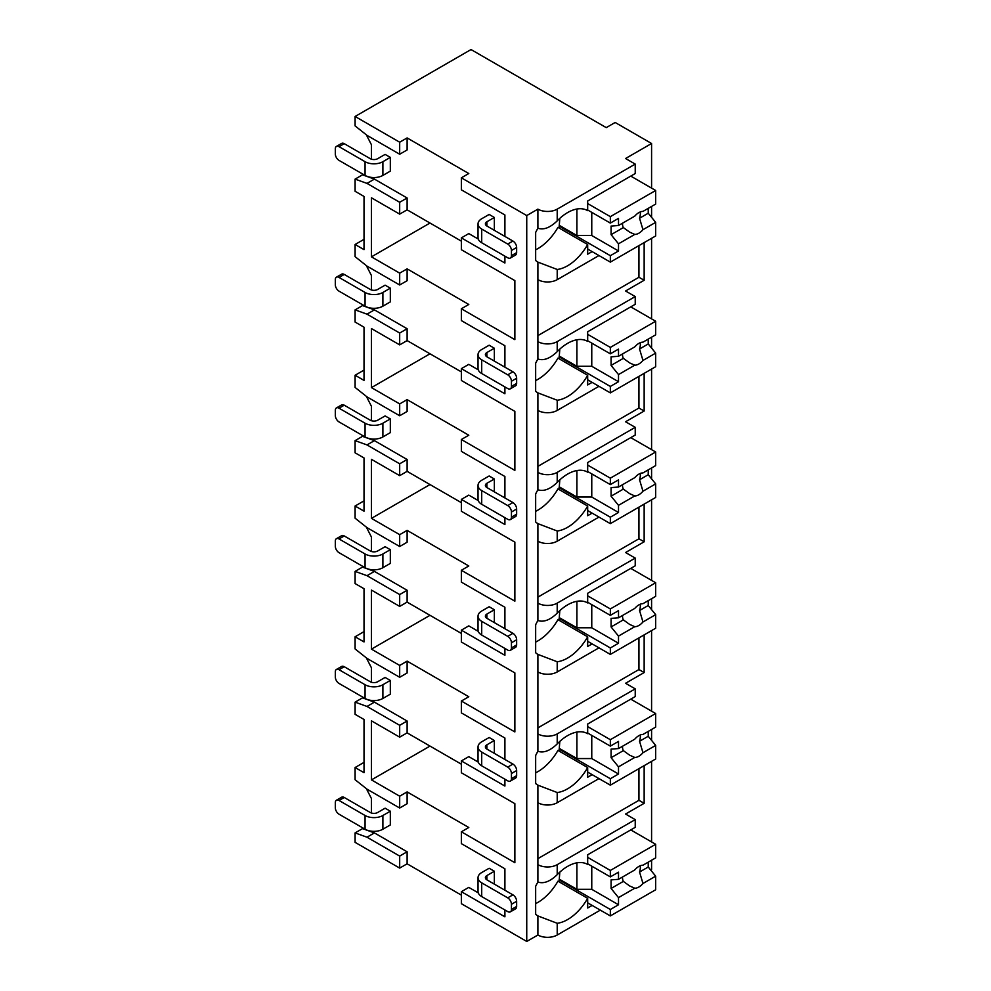 <?xml version="1.0" encoding="UTF-8"?>
<svg xmlns="http://www.w3.org/2000/svg" width="991" height="991" viewBox="0 0 991 991"><rect width="100%" height="100%" fill="white"/><g stroke="black" fill="none" stroke-linecap="round" stroke-linejoin="round"><path stroke-width="1.49" d="M478.269 892.879L468.793 887.391L461.36 891.689L461.36 903.693L526.741 941.45L537.89 935.021A13.663 7.891 0 0 0 557.215 935.021L600.311 910.134M650.604 869.937L651.582 869.38L651.582 860.238M399.683 868.091L399.683 856.075L366.992 837.209L355.1 832.911L355.1 842.35L399.683 868.091L407.115 863.805L461.36 895.121M468.793 173.536L461.36 177.823L526.741 215.567L537.89 209.138A13.663 7.891 0 0 0 557.215 209.138L635.231 164.097L625.569 158.51L651.582 143.497L615.163 122.475L606.257 127.628L471.022 49.55L355.1 116.48L399.683 142.208L407.115 137.922L468.793 173.536M504.902 214.973L504.902 236.428L504.902 214.973L461.36 189.838L461.36 177.823M478.269 239.066L468.793 233.591L461.36 237.877L461.36 249.72L514.862 280.614L514.862 339.64L461.36 308.758L468.793 304.46L407.115 268.858L407.115 280.701L399.683 284.987L399.683 273.144L407.115 268.858M504.902 345.735L504.902 367.178L504.902 345.735L461.36 320.589L461.36 308.758M478.269 369.829L468.793 364.354L461.36 368.64L461.36 380.482L514.862 411.376L514.862 470.403L461.36 439.509L468.793 435.222L407.115 399.621L407.115 411.463L399.683 415.749L399.683 403.907L407.115 399.621M504.902 476.498L504.902 497.94L504.902 476.498L461.36 451.351L461.36 439.509M478.269 500.591L468.793 495.116L461.36 499.402L461.36 511.245L514.862 542.127L514.862 601.165L461.36 570.271L468.793 565.985L407.115 530.383L407.115 542.213L399.683 546.512L399.683 534.669L407.115 530.383M504.902 607.26L504.902 628.703L504.902 607.26L461.36 582.113L461.36 570.271M478.269 631.354L468.793 625.878L461.36 630.165L461.36 642.007L514.862 672.889L514.862 731.928L461.36 701.033L468.793 696.747L407.115 661.133L407.115 672.976L399.683 677.274L399.683 665.432L407.115 661.133M504.902 738.01L504.902 759.465L504.902 738.01L461.36 712.876L461.36 701.033M478.269 762.116L468.793 756.641L461.36 760.927L461.36 772.769L514.862 803.651L514.862 862.69L461.36 831.796L468.793 827.51L407.115 791.896L399.683 796.194L371.452 779.892L429.995 746.087M504.902 868.773L504.902 890.228L504.902 868.773L461.36 843.638L461.36 831.796M355.1 116.48L355.1 125.907L366.992 135.346L399.683 154.224L407.115 149.938L407.115 137.922M504.902 779.199L504.902 786.061L461.36 760.927M504.902 648.436L504.902 655.299L461.36 630.165M504.902 517.674L504.902 524.549L461.36 499.402M504.902 386.924L504.902 393.786L461.36 368.64M504.902 256.161L504.902 263.024L461.36 237.877M526.741 941.45L526.741 215.567M504.902 909.961L504.902 916.824L461.36 891.689M461.36 764.185L407.115 732.869L399.683 737.155L371.452 720.853L371.452 779.892M461.36 241.147L407.115 209.819L407.115 197.989L374.425 179.111L362.533 174.825L362.533 173.958M371.452 159.204L371.452 144.785L366.36 134.85M494.348 230.333L494.348 217.463L489.145 214.452L481.713 218.751A12.61 7.284 0 0 0 478.021 223.892A12.61 7.284 0 0 0 481.713 229.045L481.713 242.77L507.726 257.784A5.252 3.035 -120 0 0 510.353 258.044A5.252 3.035 -120 0 0 511.443 255.641L511.443 250.488A5.252 3.035 -120 0 0 507.726 244.059L481.713 229.045M390.318 157.396L385.115 154.398L377.682 158.684A5.252 3.035 180 0 1 370.262 158.684L344.249 143.67A5.252 3.035 60 0 0 341.622 143.41L336.42 146.42A5.252 3.035 -120 0 0 335.33 148.823L335.33 153.964A5.252 3.035 -120 0 0 339.046 160.406L365.06 175.419L365.06 161.694A12.61 7.284 0 0 0 382.885 161.694L390.318 157.396L390.318 171.133L382.885 175.419A12.61 7.284 180 0 1 365.06 175.419M461.36 371.898L407.115 340.582L407.115 328.739L374.425 309.873L362.533 305.575L362.533 304.72M371.452 289.967L371.452 275.548L366.36 265.613M494.348 361.096L494.348 348.225L489.145 345.215L481.713 349.513A12.61 7.284 0 0 0 478.021 354.654A12.61 7.284 0 0 0 481.713 359.807L481.713 373.533L507.726 388.546A5.252 3.035 -120 0 0 510.353 388.806A5.252 3.035 -120 0 0 511.443 386.403L511.443 381.25A5.252 3.035 -120 0 0 507.726 374.821L481.713 359.807M390.318 288.158L385.115 285.16L377.682 289.446A5.252 3.035 180 0 1 370.262 289.446L344.249 274.433A5.252 3.035 60 0 0 341.622 274.173L336.42 277.183A5.252 3.035 -120 0 0 335.33 279.586L335.33 284.727A5.252 3.035 -120 0 0 339.046 291.168L365.06 306.182L365.06 292.456A12.61 7.284 0 0 0 382.885 292.456L390.318 288.158L390.318 301.896L382.885 306.182A12.61 7.284 180 0 1 365.06 306.182M461.36 502.66L407.115 471.344L407.115 459.502L374.425 440.636L362.533 436.337L362.533 435.483M371.452 420.729L371.452 406.31L366.36 396.375M494.348 491.858L494.348 478.987L489.145 475.977L481.713 480.263A12.61 7.284 0 0 0 478.021 485.417A12.61 7.284 0 0 0 481.713 490.57L481.713 504.295L507.726 519.309A5.252 3.035 -120 0 0 510.353 519.569A5.252 3.035 -120 0 0 511.443 517.166L511.443 512.013A5.252 3.035 -120 0 0 507.726 505.583L481.713 490.57M390.318 418.92L385.115 415.923L377.682 420.209A5.252 3.035 180 0 1 370.262 420.209L344.249 405.195A5.252 3.035 60 0 0 341.622 404.935L336.42 407.933A5.252 3.035 -120 0 0 335.33 410.348L335.33 415.489A5.252 3.035 -120 0 0 339.046 421.931L365.06 436.944L365.06 423.207A12.61 7.284 0 0 0 382.885 423.207L390.318 418.92L390.318 432.646L382.885 436.944A12.61 7.284 180 0 1 365.06 436.944M461.36 633.422L407.115 602.107L407.115 590.264L374.425 571.386L362.533 567.1L362.533 566.245M371.452 551.479L371.452 537.072L366.36 527.138M494.348 622.608L494.348 609.738L489.145 606.74L481.713 611.026A12.61 7.284 0 0 0 478.021 616.179A12.61 7.284 0 0 0 481.713 621.332L481.713 635.058L507.726 650.071A5.252 3.035 -120 0 0 510.353 650.331A5.252 3.035 -120 0 0 511.443 647.928L511.443 642.775A5.252 3.035 -120 0 0 507.726 636.346L481.713 621.332M390.318 549.683L385.115 546.685L377.682 550.971A5.252 3.035 180 0 1 370.262 550.971L344.249 535.958A5.252 3.035 60 0 0 341.622 535.697L336.42 538.695A5.252 3.035 -120 0 0 335.33 541.098L335.33 546.252A5.252 3.035 -120 0 0 339.046 552.681L365.06 567.707L365.06 553.969A12.61 7.284 0 0 0 382.885 553.969L390.318 549.683L390.318 563.408L382.885 567.707A12.61 7.284 180 0 1 365.06 567.707M407.115 732.869L407.115 721.027L374.425 702.148L362.533 697.862L362.533 697.007M371.452 682.242L371.452 667.835L366.36 657.9M494.348 753.371L494.348 740.5L489.145 737.502L481.713 741.788A12.61 7.284 0 0 0 478.021 746.941A12.61 7.284 0 0 0 481.713 752.082L481.713 765.82L507.726 780.834A5.252 3.035 -120 0 0 510.353 781.094A5.252 3.035 -120 0 0 511.443 778.691L511.443 773.537A5.252 3.035 -120 0 0 507.726 767.108L481.713 752.082M390.318 680.445L385.115 677.435L377.682 681.734A5.252 3.035 180 0 1 370.262 681.734L344.249 666.72A5.252 3.035 60 0 0 341.622 666.46L336.42 669.458A5.252 3.035 -120 0 0 335.33 671.861L335.33 677.014A5.252 3.035 -120 0 0 339.046 683.443L365.06 698.457L365.06 684.731A12.61 7.284 0 0 0 382.885 684.731L390.318 680.445L390.318 694.171L382.885 698.457A12.61 7.284 180 0 1 365.06 698.457M407.115 863.805L407.115 851.789L374.425 832.911L362.533 828.625L362.533 827.77M371.452 813.004L371.452 798.597L366.36 788.65M364.019 762.389L355.1 767.529L355.1 779.719L366.992 789.158L399.683 808.024L407.115 803.738L407.115 791.896M494.348 884.133L494.348 871.262L489.145 868.265L481.713 872.551A12.61 7.284 0 0 0 478.021 877.704A12.61 7.284 0 0 0 481.713 882.845L481.713 896.57L507.726 911.596A5.252 3.035 -120 0 0 510.353 911.856A5.252 3.035 -120 0 0 511.443 909.441L511.443 904.3A5.252 3.035 -120 0 0 507.726 897.858L481.713 882.845M390.318 811.208L385.115 808.198L377.682 812.496A5.252 3.035 180 0 1 370.262 812.496L344.249 797.482A5.252 3.035 60 0 0 341.622 797.222L336.42 800.22A5.252 3.035 -120 0 0 335.33 802.623L335.33 807.776A5.252 3.035 -120 0 0 339.046 814.206L365.06 829.219L365.06 815.494A12.61 7.284 0 0 0 382.885 815.494L390.318 811.208L390.318 824.933L382.885 829.219A12.61 7.284 180 0 1 365.06 829.219M494.348 217.463L486.915 221.749A5.252 3.035 180 0 0 485.379 223.892A5.252 3.035 180 0 0 486.915 226.035L486.915 221.749M507.726 244.059L512.929 241.061L486.915 226.035M512.929 241.061A5.252 3.035 60 0 1 516.645 247.49L516.645 252.643A5.252 3.035 60 0 1 515.555 255.046L510.353 258.044M365.06 161.694L339.046 146.68A5.252 3.035 -120 0 0 336.42 146.42M481.713 242.77A12.61 7.284 180 0 1 478.021 237.629L478.021 223.892M494.348 348.225L486.915 352.511A5.252 3.035 180 0 0 485.379 354.654A5.252 3.035 180 0 0 486.915 356.797L486.915 352.511M507.726 374.821L512.929 371.811L486.915 356.797M512.929 371.811A5.252 3.035 60 0 1 516.645 378.252L516.645 383.406A5.252 3.035 60 0 1 515.555 385.809L510.353 388.806M365.06 292.456L339.046 277.443A5.252 3.035 -120 0 0 336.42 277.183M481.713 373.533A12.61 7.284 180 0 1 478.021 368.379L478.021 354.654M494.348 478.987L486.915 483.274A5.252 3.035 180 0 0 485.379 485.417A5.252 3.035 180 0 0 486.915 487.56L486.915 483.274M507.726 505.583L512.929 502.573L486.915 487.56M512.929 502.573A5.252 3.035 60 0 1 516.645 509.015L516.645 514.156A5.252 3.035 60 0 1 515.555 516.571L510.353 519.569M365.06 423.207L339.046 408.193A5.252 3.035 -120 0 0 336.42 407.933M481.713 504.295A12.61 7.284 180 0 1 478.021 499.142L478.021 485.417M494.348 609.738L486.915 614.036A5.252 3.035 180 0 0 485.379 616.179A5.252 3.035 180 0 0 486.915 618.322L486.915 614.036M507.726 636.346L512.929 633.336L486.915 618.322M512.929 633.336A5.252 3.035 60 0 1 516.645 639.777L516.645 644.918A5.252 3.035 60 0 1 515.555 647.321L510.353 650.331M365.06 553.969L339.046 538.955A5.252 3.035 -120 0 0 336.42 538.695M481.713 635.058A12.61 7.284 180 0 1 478.021 629.904L478.021 616.179M494.348 740.5L486.915 744.798A5.252 3.035 180 0 0 485.379 746.941A5.252 3.035 180 0 0 486.915 749.085L486.915 744.798M507.726 767.108L512.929 764.098L486.915 749.085M512.929 764.098A5.252 3.035 60 0 1 516.645 770.54L516.645 775.68A5.252 3.035 60 0 1 515.555 778.084L510.353 781.094M365.06 684.731L339.046 669.718A5.252 3.035 -120 0 0 336.42 669.458M481.713 765.82A12.61 7.284 180 0 1 478.021 760.667L478.021 746.941M494.348 871.262L486.915 875.561A5.252 3.035 180 0 0 485.379 877.704A5.252 3.035 180 0 0 486.915 879.847L486.915 875.561M507.726 897.858L512.929 894.861L486.915 879.847M512.929 894.861A5.252 3.035 60 0 1 516.645 901.29L516.645 906.443A5.252 3.035 60 0 1 515.555 908.846L510.353 911.856M365.06 815.494L339.046 800.48A5.252 3.035 -120 0 0 336.42 800.22M481.713 896.57A12.61 7.284 180 0 1 478.021 891.429L478.021 877.704M407.115 209.819L399.683 214.118L371.452 197.816L371.452 256.842L429.995 223.037M399.683 273.144L371.452 256.842M399.683 154.224L399.683 142.208M399.683 856.075L407.115 851.789M399.683 214.118L399.683 202.275L407.115 197.989M399.683 415.749L366.992 396.871L355.1 387.431L355.1 375.255L364.019 380.395L364.019 327.203L355.1 322.05L355.1 309.873L366.992 314.159L399.683 333.038L399.683 344.88L407.115 340.582M399.683 333.038L407.115 328.739M399.683 546.512L366.992 527.633L355.1 518.194L355.1 506.017L364.019 511.158L364.019 457.966L355.1 452.813L355.1 440.636L366.992 444.922L399.683 463.8L399.683 475.643L407.115 471.344M399.683 463.8L407.115 459.502M399.683 677.274L366.992 658.396L355.1 648.956L355.1 636.767L364.019 641.92L364.019 588.728L355.1 583.575L355.1 571.386L366.992 575.684L399.683 594.563L399.683 606.393L407.115 602.107M399.683 594.563L407.115 590.264M399.683 737.155L399.683 725.313L407.115 721.027M399.683 808.024L399.683 796.194M364.019 239.339L355.1 244.492L355.1 256.669L366.992 266.108L399.683 284.987M355.1 244.492L364.019 249.633L364.019 196.441L355.1 191.288L355.1 179.111L362.533 174.825M399.683 202.275L366.992 183.397L355.1 179.111M399.683 344.88L371.452 328.578L371.452 387.605L429.995 353.799M399.683 403.907L371.452 387.605M399.683 475.643L371.452 459.341L371.452 518.367L429.995 484.562M399.683 534.669L371.452 518.367M399.683 606.393L371.452 590.091L371.452 649.13L429.995 615.324M399.683 665.432L371.452 649.13M355.1 767.529L364.019 772.683L364.019 719.478L355.1 714.338L355.1 702.148L362.533 697.862M399.683 725.313L366.992 706.447L355.1 702.148M355.1 832.911L362.533 828.625M355.1 309.873L362.533 305.575M364.019 370.101L355.1 375.255M355.1 440.636L362.533 436.337M364.019 500.864L355.1 506.017M355.1 571.386L362.533 567.1M364.019 631.626L355.1 636.767M651.582 841.916L651.582 761.348M651.582 740.376L651.582 729.475M651.582 711.166L651.582 630.598M651.582 609.614L651.582 598.713M651.582 580.404L651.582 499.836M651.582 478.851L651.582 467.95M651.582 449.641L651.582 369.073M651.582 348.089L651.582 337.188M651.582 318.879L651.582 238.311M651.582 217.326L651.582 206.425M651.582 188.117L651.582 143.497M537.89 671.948A13.663 7.891 0 0 0 557.215 671.948L557.215 661.765L537.89 654.394L537.89 751.277C543.675 753.222 550.104 750.769 557.215 743.919A39.937 23.053 120 0 1 587.576 733.637A39.937 23.053 120 0 1 587.675 733.687L587.675 724.025L635.231 696.574L635.231 688.856L625.569 683.27L644.15 672.555L644.15 634.884M537.89 541.185A13.663 7.891 0 0 0 557.215 541.185L557.215 531.003L537.89 523.632L537.89 620.515C543.675 622.459 550.104 620.007 557.215 613.156A39.937 23.053 120 0 1 587.576 602.875A39.937 23.053 120 0 1 587.675 602.937L587.675 593.275L635.231 565.811L635.231 558.094L625.569 552.52L644.15 541.792L644.15 504.122M537.89 410.423A13.663 7.891 0 0 0 557.215 410.423L557.215 400.24L537.89 392.87L537.89 489.765C543.675 491.697 550.104 489.244 557.215 482.394A39.937 23.053 120 0 1 587.576 472.112A39.937 23.053 120 0 1 587.675 472.174L587.675 462.512L635.231 435.049L635.231 427.332L625.569 421.757L644.15 411.03L644.15 373.359M537.89 279.66A13.663 7.891 0 0 0 557.215 279.66L557.215 269.478L537.89 262.107L537.89 359.002C543.675 360.947 550.104 358.482 557.215 351.632A39.937 23.053 120 0 1 587.576 341.35A39.937 23.053 120 0 1 587.675 341.412L587.675 331.75L635.231 304.287L635.231 296.569L625.569 290.995L644.15 280.267L644.15 242.597M635.231 819.619L635.231 827.336L587.675 854.787L587.675 864.449A39.937 23.053 120 0 0 587.576 864.4A39.937 23.053 120 0 0 557.215 874.669C550.104 881.532 543.675 883.984 537.89 882.04L537.89 864.66A13.663 7.891 0 0 0 557.215 864.66L635.231 819.619L625.569 814.032L644.15 803.317L644.15 765.647M557.215 802.71L557.215 792.527L537.89 785.157L537.89 802.71A13.663 7.891 0 0 0 557.215 802.71L598.973 778.604M587.477 210.538L587.675 210.649A39.937 23.053 120 0 0 587.576 210.588A39.937 23.053 120 0 0 557.215 220.869C550.104 227.719 543.675 230.185 537.89 228.24L537.89 209.138M537.89 935.021L537.89 915.919L557.215 923.278A39.937 23.053 120 0 0 587.675 898.329L557.958 881.172A39.937 23.053 120 0 1 535.66 903.594M537.89 341.61A13.663 7.891 0 0 0 557.215 341.61L635.231 296.569M537.89 472.373A13.663 7.891 0 0 0 557.215 472.373L635.231 427.332M537.89 603.135A13.663 7.891 0 0 0 557.215 603.135L635.231 558.094M537.89 733.897A13.663 7.891 0 0 0 557.215 733.897L635.231 688.856M537.89 228.24A39.937 23.053 120 0 0 535.66 232.451L535.66 260.472A39.937 23.053 120 0 0 537.89 262.107M537.89 802.71L537.89 864.66M537.89 882.04A39.937 23.053 120 0 0 535.66 886.264L535.66 914.272A39.937 23.053 120 0 0 537.89 915.919M537.89 359.002A39.937 23.053 120 0 0 535.66 363.214L535.66 391.222A39.937 23.053 120 0 0 537.89 392.87M537.89 489.765A39.937 23.053 120 0 0 535.66 493.976L535.66 521.984A39.937 23.053 120 0 0 537.89 523.632M537.89 620.515A39.937 23.053 120 0 0 535.66 624.739L535.66 652.747A39.937 23.053 120 0 0 537.89 654.394M537.89 751.277A39.937 23.053 120 0 0 535.66 755.501L535.66 783.509A39.937 23.053 120 0 0 537.89 785.157M537.89 858.652L638.947 800.307L638.947 768.644M644.15 803.317L638.947 800.307M587.675 210.649L587.675 200.987L635.231 173.536L635.231 164.097M592.135 251.615L587.675 254.179L587.675 244.517L557.958 227.36A39.937 23.053 120 0 1 535.66 249.794M592.135 905.415L587.675 907.991L587.675 898.329M557.215 279.66L598.973 255.554M557.215 269.478A39.937 23.053 120 0 0 587.675 244.517M557.215 410.423L598.973 386.317M557.215 400.24A39.937 23.053 120 0 0 587.675 375.279L557.958 358.123A39.937 23.053 120 0 1 535.66 380.556M592.135 382.365L587.675 384.942L587.675 375.279M557.215 541.185L598.973 517.079M557.215 531.003A39.937 23.053 120 0 0 587.675 506.042L557.958 488.885A39.937 23.053 120 0 1 535.66 511.319M592.135 513.127L587.675 515.704L587.675 506.042M557.215 671.948L598.973 647.841M557.215 661.765A39.937 23.053 120 0 0 587.675 636.804L557.958 619.648A39.937 23.053 120 0 1 535.66 642.069M592.135 643.89L587.675 646.466L587.675 636.804M557.215 792.527A39.937 23.053 120 0 0 587.675 767.567L557.958 750.41A39.937 23.053 120 0 1 535.66 772.831M592.135 774.652L587.675 777.229L587.675 767.567M559.816 218.342L559.073 228.004M587.675 209.993L610.345 223.086L618.508 218.367L618.508 225.514L634.773 216.125A12.61 7.284 120 0 1 638.873 212.619A12.61 7.284 120 0 1 642.973 211.393L655.67 204.072L655.67 190.483L610.345 216.645L610.345 223.086M587.675 203.564L610.345 216.645M559.073 226.084L610.345 255.69L610.345 262.12L655.67 235.957L655.67 222.356L648.238 213.214L639.542 218.231A12.61 7.284 120 0 0 640.248 211.938M587.675 249.038L610.345 262.12M610.345 255.69L618.508 250.971L618.508 243.811L634.773 234.421A12.61 7.284 120 0 0 638.873 233.207A12.61 7.284 120 0 0 642.973 229.689L655.67 222.356M618.508 243.811L611.088 234.669L611.088 226.084L618.508 225.514M622.534 223.198A12.61 7.284 120 0 0 623.339 227.583L611.088 234.669M623.339 227.583L629.719 232.191L634.773 234.421M642.973 229.689L639.542 218.231M618.508 250.971L591.763 235.524L576.898 235.524L559.816 225.651M591.763 212.359L591.763 235.524M576.898 209.027L576.898 235.524M648.238 213.214L648.238 208.358M630.771 176.101L655.67 190.483M559.816 872.142L559.073 881.804M587.675 863.805L610.345 876.886L618.508 872.167L618.508 879.327L634.773 869.937A12.61 7.284 120 0 1 638.873 866.419A12.61 7.284 120 0 1 642.973 865.205L655.67 857.872L655.67 844.282L610.345 870.445L610.345 876.886M587.675 857.364L610.345 870.445M559.073 879.884L610.345 909.49L610.345 915.919L655.67 889.757L655.67 876.168L648.238 867.014L639.542 872.03A12.61 7.284 120 0 0 640.248 865.75M587.675 902.838L610.345 915.919M610.345 909.49L618.508 904.771L618.508 897.611L634.773 888.221A12.61 7.284 120 0 0 638.873 887.007A12.61 7.284 120 0 0 642.973 883.489L655.67 876.168M618.508 897.611L611.088 888.469L611.088 879.884L618.508 879.327M622.534 876.998A12.61 7.284 120 0 0 623.339 881.395L611.088 888.469M623.339 881.395L629.719 885.991L634.773 888.221M642.973 883.489L639.542 872.03M618.508 904.771L591.763 889.323L576.898 889.323L559.816 879.463M591.763 866.159L591.763 889.323M576.898 862.827L576.898 889.323M648.238 867.014L648.238 862.158M630.771 829.913L655.67 844.282M644.15 280.267L638.947 277.269L638.947 245.607M537.89 335.615L638.947 277.269M559.816 349.105L559.073 358.767M587.675 340.755L610.345 353.837L618.508 349.117L618.508 356.277L634.773 346.887A12.61 7.284 120 0 1 638.873 343.369A12.61 7.284 120 0 1 642.973 342.155L655.67 334.834L655.67 321.233L610.345 347.407L610.345 353.837M587.675 334.326L610.345 347.407M559.073 356.847L610.345 386.44L610.345 392.882L655.67 366.707L655.67 353.118L648.238 343.976L639.542 348.993A12.61 7.284 120 0 0 640.248 342.7M587.675 379.801L610.345 392.882M610.345 386.44L618.508 381.721L618.508 374.573L634.773 365.184A12.61 7.284 120 0 0 638.873 363.97A12.61 7.284 120 0 0 642.973 360.451L655.67 353.118M618.508 374.573L611.088 365.419L611.088 356.847L618.508 356.277M622.534 353.96A12.61 7.284 120 0 0 623.339 358.346L611.088 365.419M623.339 358.346L629.719 362.954L634.773 365.184M642.973 360.451L639.542 348.993M618.508 381.721L591.763 366.286L576.898 366.286L559.816 356.413M591.763 343.121L591.763 366.286M576.898 339.777L576.898 366.286M648.238 343.976L648.238 339.12M630.771 306.863L655.67 321.233M644.15 411.03L638.947 408.019L638.947 376.369M537.89 466.365L638.947 408.019M559.816 479.867L559.073 489.529M587.675 471.518L610.345 484.599L618.508 479.879L618.508 487.039L634.773 477.65A12.61 7.284 120 0 1 638.873 474.132A12.61 7.284 120 0 1 642.973 472.918L655.67 465.597L655.67 451.995L610.345 478.17L610.345 484.599M587.675 465.089L610.345 478.17M559.073 487.609L610.345 517.203L610.345 523.644L655.67 497.47L655.67 483.881L648.238 474.739L639.542 479.755A12.61 7.284 120 0 0 640.248 473.463M587.675 510.563L610.345 523.644M610.345 517.203L618.508 512.483L618.508 505.336L634.773 495.946A12.61 7.284 120 0 0 638.873 494.732A12.61 7.284 120 0 0 642.973 491.214L655.67 483.881M618.508 505.336L611.088 496.181L611.088 487.609L618.508 487.039M622.534 484.71A12.61 7.284 120 0 0 623.339 489.108L611.088 496.181M623.339 489.108L629.719 493.704L634.773 495.946M642.973 491.214L639.542 479.755M618.508 512.483L591.763 497.048L576.898 497.048L559.816 487.176M591.763 473.871L591.763 497.048M576.898 470.539L576.898 497.048M648.238 474.739L648.238 469.883M630.771 437.626L655.67 451.995M644.15 541.792L638.947 538.782L638.947 507.119M537.89 597.127L638.947 538.782M559.816 610.629L559.073 620.292M587.675 602.28L610.345 615.361L618.508 610.642L618.508 617.802L634.773 608.412A12.61 7.284 120 0 1 638.873 604.894A12.61 7.284 120 0 1 642.973 603.68L655.67 596.347L655.67 582.758L610.345 608.932L610.345 615.361M587.675 595.839L610.345 608.932M559.073 618.372L610.345 647.965L610.345 654.407L655.67 628.232L655.67 614.643L648.238 605.501L639.542 610.518A12.61 7.284 120 0 0 640.248 604.225M587.675 641.313L610.345 654.407M610.345 647.965L618.508 643.246L618.508 636.086L634.773 626.696A12.61 7.284 120 0 0 638.873 625.482A12.61 7.284 120 0 0 642.973 621.976L655.67 614.643M618.508 636.086L611.088 626.944L611.088 618.372L618.508 617.802M622.534 615.473A12.61 7.284 120 0 0 623.339 619.87L611.088 626.944M623.339 619.87L629.719 624.466L634.773 626.696M642.973 621.976L639.542 610.518M618.508 643.246L591.763 627.798L576.898 627.798L559.816 617.938M591.763 604.634L591.763 627.798M576.898 601.302L576.898 627.798M648.238 605.501L648.238 600.645M630.771 568.388L655.67 582.758M644.15 672.555L638.947 669.544L638.947 637.882M537.89 727.889L638.947 669.544M559.816 741.392L559.073 751.054M587.675 733.043L610.345 746.124L618.508 741.404L618.508 748.564L634.773 739.175A12.61 7.284 120 0 1 638.873 735.656A12.61 7.284 120 0 1 642.973 734.442L655.67 727.109L655.67 713.52L610.345 739.695L610.345 746.124M587.675 726.601L610.345 739.695M559.073 749.122L610.345 778.728L610.345 785.169L655.67 758.995L655.67 745.405L648.238 736.263L639.542 741.268A12.61 7.284 120 0 0 640.248 734.988M587.675 772.076L610.345 785.169M610.345 778.728L618.508 774.008L618.508 766.848L634.773 757.458A12.61 7.284 120 0 0 638.873 756.244A12.61 7.284 120 0 0 642.973 752.726L655.67 745.405M618.508 766.848L611.088 757.706L611.088 749.122L618.508 748.564M622.534 746.235A12.61 7.284 120 0 0 623.339 750.633L611.088 757.706M623.339 750.633L629.719 755.229L634.773 757.458M642.973 752.726L639.542 741.268M618.508 774.008L591.763 758.561L576.898 758.561L559.816 748.701M591.763 735.396L591.763 758.561M576.898 732.064L576.898 758.561M648.238 736.263L648.238 731.408M630.771 699.15L655.67 713.52M366.992 837.209L374.425 832.911M366.992 183.397L374.425 179.111M366.992 314.159L374.425 309.873M366.992 444.922L374.425 440.636M366.992 575.684L374.425 571.386M366.992 706.447L374.425 702.148M511.443 250.488L516.645 247.49M339.046 146.68L344.249 143.67M382.885 175.419L382.885 161.694M511.443 255.641L516.645 252.643M511.443 381.25L516.645 378.252M339.046 277.443L344.249 274.433M382.885 306.182L382.885 292.456M511.443 386.403L516.645 383.406M511.443 512.013L516.645 509.015M339.046 408.193L344.249 405.195M382.885 436.944L382.885 423.207M511.443 517.166L516.645 514.156M511.443 642.775L516.645 639.777M339.046 538.955L344.249 535.958M382.885 567.707L382.885 553.969M511.443 647.928L516.645 644.918M511.443 773.537L516.645 770.54M339.046 669.718L344.249 666.72M382.885 698.457L382.885 684.731M511.443 778.691L516.645 775.68M511.443 904.3L516.645 901.29M339.046 800.48L344.249 797.482M382.885 829.219L382.885 815.494M511.443 909.441L516.645 906.443M557.215 220.869L557.215 209.138M557.215 935.021L557.215 923.278M557.215 351.632L557.215 341.61M557.215 482.394L557.215 472.373M557.215 613.156L557.215 603.135M557.215 743.919L557.215 733.897M557.215 874.669L557.215 864.66"/></g></svg>
